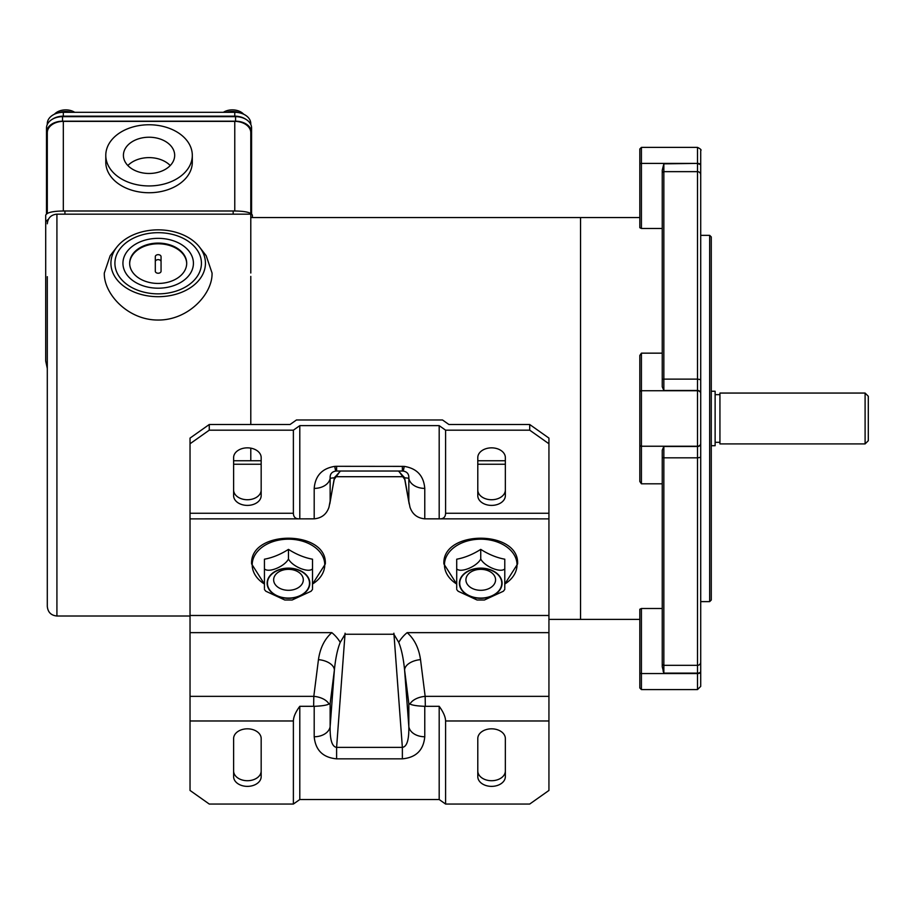 <?xml version="1.0" encoding="UTF-8"?>
<svg xmlns="http://www.w3.org/2000/svg" width="914" height="914" viewBox="0 0 914 914"><rect width="100%" height="100%" fill="white"/><g stroke="black" fill="none" stroke-linecap="round" stroke-linejoin="round"><path stroke-width="1.37" d="M46.5 213.842L46.5 132.53A16.018 11.334 -0 0 1 62.529 121.196L235.572 121.196A16.018 11.334 -0 0 1 251.59 132.53L251.59 213.842M251.59 132.53L251.59 127.994A16.018 11.334 -0 0 0 235.572 116.661L62.529 116.661A16.018 11.334 -0 0 0 46.5 127.994L46.5 132.53M247.397 786.371A13.779 9.746 180 0 0 261.175 776.637L261.175 738.569A13.779 9.746 180 0 0 247.397 728.824A13.779 9.746 180 0 0 233.618 738.569L233.618 776.637A13.779 9.746 180 0 0 247.397 786.371M261.175 770.97A13.779 9.746 0 0 1 247.397 780.716A13.779 9.746 0 0 1 233.618 770.97M247.397 505.396A13.779 9.746 180 0 0 261.175 495.662L261.175 457.594A13.779 9.746 180 0 0 247.397 447.849A13.779 9.746 180 0 0 233.618 457.594L233.618 495.662A13.779 9.746 180 0 0 247.397 505.396M261.175 489.995A13.779 9.746 0 0 1 247.397 499.741A13.779 9.746 0 0 1 233.618 489.995M491.572 505.396A13.779 9.746 180 0 0 505.351 495.662L505.351 457.594A13.779 9.746 180 0 0 491.572 447.849A13.779 9.746 180 0 0 477.793 457.594L477.793 495.662A13.779 9.746 180 0 0 491.572 505.396M505.351 489.995A13.779 9.746 0 0 1 491.572 499.741A13.779 9.746 0 0 1 477.793 489.995M491.572 786.371A13.779 9.746 180 0 0 505.351 776.637L505.351 738.569A13.779 9.746 180 0 0 491.572 728.824A13.779 9.746 180 0 0 477.793 738.569L477.793 776.637A13.779 9.746 180 0 0 491.572 786.371M505.351 770.97A13.779 9.746 0 0 1 491.572 780.716A13.779 9.746 0 0 1 477.793 770.97M402.366 466.311L402.366 471.007L402.983 471.03A16.018 1.2 -85.7 0 0 404.194 466.38L336.603 466.311L336.603 471.007L335.986 471.03A16.018 1.2 -94.3 0 1 334.775 466.38C322.116 468.391 315.261 475.726 314.199 488.396A16.018 11.334 -0 0 0 330.137 478.251C329.874 474.103 331.816 471.693 335.986 471.03L402.983 471.03C407.153 471.693 409.095 474.103 408.832 478.251L408.832 501.272L404.594 477.759L398.733 471.293A16.018 9.38 120.4 0 0 399.041 471.498L398.116 471.007M402.366 471.007L336.603 471.007M190.032 518.878L299.792 518.855C295.622 519.061 293.485 517.187 293.383 513.245L293.383 430.174L209.26 430.174L190.032 443.77L190.032 632.648L331.816 632.648A16.018 6.569 50 0 1 340.237 642.348L345.081 634.247L393.888 634.247L398.733 642.348C401.486 649.111 403.44 658.343 404.594 670.019A16.018 9.14 -7.2 0 1 420.52 659.645C418.841 648.049 414.385 639.046 407.153 632.648A16.018 6.569 130 0 0 398.733 642.348M548.937 443.77L529.709 430.174L529.709 424.507L548.937 438.103L548.937 790.45L529.709 804.046L445.586 804.046L439.188 799.521L299.792 799.521L293.383 804.046L209.26 804.046L190.032 790.45L190.032 632.648M425.33 706.305L425.159 696.354A16.018 9.14 172.8 0 0 409.975 704.043C412.363 705.277 417.287 706.031 424.77 706.316L439.188 706.305C443.347 711.995 445.484 716.873 445.586 720.975L445.586 804.046M408.832 501.272L409.975 507.156C412.374 514.228 417.31 518.124 424.77 518.844L548.937 518.878M439.188 425.638L439.188 518.855C443.347 519.061 445.484 517.187 445.586 513.245L445.586 430.174L439.188 425.638L299.792 425.638L293.383 430.174M299.792 425.638L299.792 518.855L314.199 518.844C321.682 518.112 326.606 514.216 328.994 507.156L334.216 479.416A16.018 13.059 10.2 0 0 334.387 477.759L329.794 503.911M529.709 424.507L448.911 424.507L442.502 419.972L296.467 419.972L290.058 424.507L209.26 424.507L209.26 430.174M293.383 804.046L293.383 720.975C293.485 716.873 295.622 711.995 299.792 706.305L313.639 706.305L313.81 696.354A16.018 9.14 7.2 0 1 328.994 704.043L330.137 703.597L334.387 670.019C335.529 658.343 337.483 649.111 340.237 642.348M190.032 443.77L190.032 438.103L209.26 424.507M529.709 430.174L445.586 430.174M439.188 706.305L439.188 799.521M313.639 706.305L314.199 706.316C321.659 706.031 326.595 705.277 328.994 704.043M299.792 706.305L299.792 799.521M424.77 736.764A16.018 11.334 -0 0 1 408.832 726.619L404.594 670.019L408.832 703.597L408.832 726.619C409.061 739.872 406.901 746.795 402.366 747.378L336.603 747.378C332.068 746.795 329.908 739.872 330.137 726.619A16.018 11.334 180 0 1 314.199 736.764C315.49 750.211 322.95 757.58 336.603 758.837L402.366 758.837C416.019 757.58 423.479 750.211 424.77 736.764L424.77 706.316M345.081 633.219L336.603 747.378L336.603 758.837M331.816 632.648C324.584 639.046 320.129 648.049 318.449 659.645A16.018 9.14 7.2 0 1 334.387 670.019L330.137 726.619L330.137 703.597M393.888 633.219L402.366 747.378L402.366 758.837M408.832 703.597L409.975 704.043M398.733 471.293L398.15 471.007M340.819 471.007L340.237 471.293A16.018 9.38 59.6 0 1 339.928 471.498L334.216 479.416M340.237 471.293L334.387 477.759L330.137 478.251L330.137 501.272M399.041 471.498L404.753 479.416A16.018 13.059 -10.2 0 1 404.594 477.759L408.832 478.251A16.018 11.334 180 0 0 424.77 488.396C423.708 475.726 416.853 468.391 404.194 466.38M48.511 219.12L45.7 221.576L45.7 361.019L47.3 368.479M45.7 221.576L45.7 215.236C46.82 212.414 53.229 210.997 64.928 210.985L64.928 214.162M233.161 214.162L233.161 210.985L64.928 210.985M233.161 210.985C244.838 210.997 251.247 212.414 252.39 215.236L252.39 217.555M309.503 583.223A21.033 14.875 180 0 0 308.795 579.385A21.033 14.875 180 0 0 288.47 568.348A21.033 14.875 180 0 0 268.156 579.385A21.033 14.875 180 0 0 267.448 583.223A21.033 14.875 180 0 0 288.47 598.087A21.033 14.875 180 0 0 309.503 583.223M312.508 559.197L312.508 568.874L312.508 559.197A51.115 31.305 -140.8 0 1 288.47 549.383A51.115 31.305 140.8 0 1 264.443 559.197L264.443 568.874C268.488 573.181 284.471 566.623 288.47 559.06C292.514 566.669 308.498 573.169 312.508 568.874L312.508 588.502M264.443 589.541L265.86 591.244L284.814 600.007L292.137 600.007L311.091 591.244L312.508 589.416M264.443 588.502L264.443 559.197M264.443 584.046A36.274 25.649 0 0 1 252.195 564.829A36.274 25.649 0 0 1 288.47 539.18A36.274 25.649 0 0 1 324.756 564.829A36.274 25.649 0 0 1 312.508 584.046M264.443 570.359L264.443 578.813M288.47 559.06L288.47 549.383M312.508 578.813L312.508 570.359M250.79 213.328L250.79 132.701A16.018 11.334 180 0 0 234.772 121.368L63.329 121.368A16.018 11.334 180 0 0 47.3 132.701L47.3 213.328M47.3 222.433L47.574 221.496M548.937 619.406L580.539 619.406L580.539 217.555L639.823 217.555L639.823 148.982L641.422 147.383L641.422 163.4L697.496 163.4L697.496 147.383C700.581 148.913 701.655 149.987 700.707 150.582L700.707 601.618L709.675 601.618L709.675 235.344L700.707 235.344L700.707 198.418M250.79 460.759L250.79 448.146M250.79 424.507L250.79 276.405M700.707 179.51L700.707 160.601M709.675 235.344L711.275 236.943L711.275 600.018L709.675 601.618M639.823 392.117A1.599 1.382 0 0 1 641.422 390.735L641.422 483.803L639.823 481.507L639.823 355.455L641.422 353.158L662.25 353.158M639.823 619.406L639.823 672.761L639.823 609.261L639.823 619.406L580.539 619.406L580.539 217.555L250.79 217.555M639.823 609.261L641.422 608.496L662.25 608.496L662.25 666.774L662.25 450.156L663.85 446.489L697.496 446.489L697.496 390.484L663.85 390.484L662.25 386.805L662.25 170.198L662.25 228.477L641.422 228.477L639.823 227.7L639.823 164.2A1.599 0.8 0 0 1 641.422 163.4L641.422 228.477L639.823 227.7M641.422 483.803L662.25 483.803M639.823 481.507L639.823 433.533M700.707 437.395L700.707 443.713A3.199 2.776 180 0 1 697.496 446.489L697.496 457.834L663.85 457.834L663.85 665.323L697.496 665.323L697.496 457.834L700.707 457.331L700.707 686.38L697.496 689.59L697.496 673.127L663.85 673.127L662.25 666.774M700.707 676.36L700.707 662.159A3.199 3.165 180 0 1 697.496 665.323L697.496 673.127A3.199 1.599 180 0 0 700.707 671.527M700.707 235.344L700.707 399.578M663.073 670.922L663.85 673.127L663.85 665.323A1.599 1.577 0 0 1 662.25 663.735M639.823 645.227L639.823 644.644M641.422 608.496L641.422 689.59L639.823 687.979L639.823 672.761A1.599 0.8 0 0 0 641.422 673.561L697.496 673.561A3.199 1.599 180 0 0 700.707 671.961M639.823 403.988L639.823 355.455M662.25 170.198L663.85 163.835L697.496 163.4A3.199 1.599 0 0 1 700.707 165.011M243.661 114.204A13.459 9.517 180 0 0 223.37 112.308M239.605 112.833A14.418 10.191 180 0 0 226.603 112.308M155.3 256.697A2.879 2.034 180 0 1 158.179 254.663A2.879 2.034 180 0 1 161.058 256.697L161.058 271.207A2.879 2.034 180 0 1 158.179 273.24A2.879 2.034 180 0 1 155.3 271.207L155.3 256.697M161.058 261.69A2.879 2.034 -0 0 0 158.179 259.645A2.879 2.034 -0 0 0 155.3 261.69M158.179 283.443A28.517 20.165 -0 0 0 186.696 263.266A28.517 20.165 -0 0 0 158.179 243.101A28.517 20.165 -0 0 0 129.662 263.266A28.517 20.165 -0 0 0 158.179 283.443M186.696 263.609A28.517 20.165 -0 0 0 158.179 243.787A28.517 20.165 -0 0 0 129.662 263.609M158.179 288.196A35.246 24.929 180 0 1 122.933 263.266A35.246 24.929 180 0 1 158.179 238.348A35.246 24.929 180 0 1 193.425 263.266A35.246 24.929 180 0 1 158.179 288.196A35.246 24.929 -0 0 0 193.425 263.266A35.246 24.929 -0 0 0 158.179 238.348A35.246 24.929 -0 0 0 122.933 263.266A35.246 24.929 -0 0 0 158.179 288.196M501.775 583.223A21.033 14.875 180 0 0 501.066 579.385A21.033 14.875 180 0 0 480.741 568.348A21.033 14.875 180 0 0 460.428 579.385A21.033 14.875 180 0 0 459.719 583.223A21.033 14.875 180 0 0 480.741 598.087A21.033 14.875 180 0 0 501.775 583.223M504.779 559.197L504.779 568.874L504.779 559.197A51.115 31.305 -140.8 0 1 480.741 549.383A51.115 31.305 140.8 0 1 456.714 559.197L456.714 568.874C460.747 573.181 476.731 566.623 480.741 559.06C484.786 566.669 500.769 573.169 504.779 568.874L504.779 588.502M456.714 589.541L458.131 591.244L477.085 600.007L484.409 600.007L503.363 591.244L504.779 589.416M456.714 588.502L456.714 559.197M456.714 584.046A36.274 25.649 0 0 1 444.467 564.829A36.274 25.649 0 0 1 480.741 539.18A36.274 25.649 0 0 1 517.027 564.829A36.274 25.649 0 0 1 504.779 584.046M456.714 570.359L456.714 578.813M480.741 559.06L480.741 549.383M504.779 578.813L504.779 570.359M74.72 112.308A13.459 9.517 180 0 0 54.44 114.204M71.486 112.308A14.418 10.191 180 0 0 58.485 112.833M114.913 263.266A43.266 30.585 0 0 0 158.179 293.862A43.266 30.585 0 0 0 201.434 263.266A43.266 30.585 0 0 0 158.179 232.682A43.266 30.585 0 0 0 114.913 263.266A43.266 30.585 180 0 1 158.179 232.682A43.266 30.585 180 0 1 201.434 263.266A43.266 30.585 180 0 1 158.179 293.862A43.266 30.585 180 0 1 114.913 263.266M110.914 263.266A47.265 33.418 180 0 1 116.695 247.26A47.265 33.418 180 0 1 158.179 229.848A47.265 33.418 180 0 1 199.663 247.26A47.265 33.418 180 0 1 205.444 263.266A47.265 33.418 180 0 1 158.179 296.696A47.265 33.418 180 0 1 110.914 263.266M116.695 247.26L110.171 255.703L104.31 273.012C103.648 293.668 127.72 320.231 158.145 320.037C188.627 320.266 212.768 293.6 212.048 273.012L206.187 255.703L199.663 247.26M47.3 285.362L47.3 276.679M47.3 335.964L47.3 502.894M190.032 616.013L56.919 616.013L56.919 214.162L250.79 214.162L250.79 273.012M56.919 616.013C51.081 615.442 47.871 612.243 47.3 606.393L47.3 279.81M250.79 124.453L250.79 123.63A16.018 11.334 -0 0 0 234.772 112.308L63.329 112.308A16.018 11.334 -0 0 0 47.3 123.63L47.3 124.453M123.413 155.357A25.638 18.131 0 0 0 149.051 173.477A25.638 18.131 0 0 0 174.677 155.357A25.638 18.131 0 0 0 149.051 137.226A25.638 18.131 0 0 0 123.413 155.357M192.306 155.357L192.306 162.155A43.266 30.585 0 0 1 149.051 192.74A43.266 30.585 0 0 1 105.784 162.155L105.784 155.357A43.266 30.585 0 0 0 149.051 185.942A43.266 30.585 0 0 0 192.306 155.357A43.266 30.585 0 0 0 149.051 124.761A43.266 30.585 0 0 0 105.784 155.357M170.244 165.548A25.638 18.131 0 0 0 127.846 165.548M865.101 393.054L868.3 396.265L868.3 440.708L865.101 443.907L865.101 393.054L719.935 393.054L719.935 443.907L865.101 443.907M711.275 391.249L715.125 391.249L715.125 445.724L711.275 445.724M62.529 116.661L62.529 121.196M235.572 116.661L235.572 121.196M548.937 632.648L407.153 632.648M403.862 476.708L335.107 476.708M261.175 464.232L233.618 464.232M505.351 464.232L477.793 464.232M548.937 720.975L445.586 720.975M548.937 696.354L425.159 696.354L420.52 659.645M318.449 659.645L313.81 696.354L190.032 696.354M548.937 513.245L445.586 513.245M293.383 513.245L190.032 513.245M314.199 488.396L314.199 518.844M336.603 466.311L334.775 466.38M424.77 518.844L424.77 488.396M293.383 720.975L190.032 720.975M548.937 615.488L190.032 615.488M314.199 706.316L314.199 736.764M303.299 579.819A14.83 10.477 180 0 0 288.47 569.342A14.83 10.477 180 0 0 273.652 579.819A14.83 10.477 180 0 0 288.47 590.307A14.83 10.477 180 0 0 303.299 579.819M267.128 583.223A21.342 15.092 180 0 0 288.47 598.316A21.342 15.092 180 0 0 309.812 583.223A21.342 15.092 180 0 0 288.47 568.131A21.342 15.092 180 0 0 267.128 583.223M234.772 210.997L234.772 121.368M63.329 210.997L63.329 121.368M700.707 393.511A3.199 2.776 180 0 0 697.496 390.735L641.422 390.735L641.422 353.158M700.707 174.814A3.199 3.165 180 0 0 697.496 171.649L663.85 171.649L663.85 379.127L697.496 379.127L697.496 163.835A3.199 1.599 -0 0 1 700.707 165.434M639.823 444.844A1.599 1.382 0 0 0 641.422 446.238L697.496 446.238A3.199 2.776 180 0 0 700.707 443.461M663.85 446.489L663.85 457.834L662.25 457.583M700.707 393.26A3.199 2.776 180 0 0 697.496 390.484L697.496 379.127L700.707 379.63M662.25 379.379L663.85 379.127L663.85 390.484M663.85 163.835L663.85 171.649A1.599 1.577 0 0 0 662.25 173.226M495.571 579.819A14.83 10.477 180 0 0 480.741 569.342A14.83 10.477 180 0 0 465.923 579.819A14.83 10.477 180 0 0 480.741 590.307A14.83 10.477 180 0 0 495.571 579.819M459.399 583.223A21.342 15.092 180 0 0 480.741 598.316A21.342 15.092 180 0 0 502.083 583.223A21.342 15.092 180 0 0 480.741 568.131A21.342 15.092 180 0 0 459.399 583.223M52.212 119.323A16.018 11.334 -0 0 1 63.329 116.158L234.772 116.158A16.018 11.334 -0 0 1 245.877 119.323M63.329 112.308L63.329 116.661M234.772 112.308L234.772 116.661M505.351 460.759L477.793 460.759M261.175 460.759L233.618 460.759M340.853 471.007L339.928 471.498M409.175 503.911L404.753 479.416M312.508 584.092L325.327 563.961C327.303 529.64 249.648 529.64 251.624 563.961L264.443 584.092M641.422 689.59L697.496 689.59M641.422 147.383L697.496 147.383M504.779 584.092L517.598 563.961C519.563 529.64 441.919 529.64 443.896 563.961L456.714 584.092M56.919 214.162C51.081 214.733 47.871 217.943 47.3 223.781M719.935 442.307L715.125 442.307M719.935 394.654L715.125 394.654"/></g></svg>
